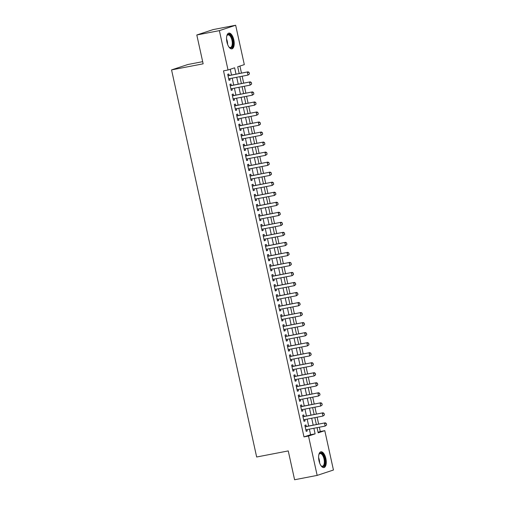 <?xml version="1.0" encoding="UTF-8"?>
<svg xmlns="http://www.w3.org/2000/svg" width="505" height="505" viewBox="0 0 505 505"><rect width="100%" height="100%" fill="white"/><g stroke="black" fill="none" stroke-linecap="round" stroke-linejoin="round"><path stroke-width="0.76" d="M319.002 460.806A8.017 3.592 -100.9 0 1 320.921 451.798A8.017 3.592 -100.9 0 1 325.87 458.534A8.017 3.592 -100.9 0 1 323.958 467.548A8.017 3.592 -100.9 0 1 319.002 460.806M226.947 42.117A8.017 3.592 -100.9 0 1 228.866 33.103A8.017 3.592 -100.9 0 1 233.815 39.844A8.017 3.592 -100.9 0 1 231.902 48.852A8.017 3.592 -100.9 0 1 226.947 42.117M202.675 61.66L187.841 64.52L171.555 69.905L256.66 457.006L288.254 450.921L294.598 479.75L317.159 475.401L308.505 436.036L315.107 433.858L313.883 428.272M171.555 69.905L203.149 63.819L196.805 34.984L213.091 29.599L235.658 25.25L244.313 64.615L237.71 66.793L239.193 73.547M318.062 432.255L320.277 431.522L319.33 427.217M318.649 424.105L317.127 417.187M316.446 414.075L314.924 407.163M314.236 404.05L312.721 397.132M312.033 394.02L310.512 387.101M309.83 383.989L308.309 377.077M307.627 373.959L306.106 367.047M305.418 363.935L303.896 357.016M303.215 353.904L301.693 346.992M301.012 343.873L299.49 336.961M298.802 333.849L297.287 326.931M296.599 323.819L295.078 316.906M294.396 313.788L292.875 306.876M292.187 303.764L290.672 296.845M289.984 293.733L288.462 286.821M287.781 283.703L286.259 276.791M285.577 273.678L284.056 266.76M283.368 263.648L281.847 256.736M281.165 253.617L279.644 246.705M278.962 243.593L277.441 236.675M276.753 233.562L275.238 226.65M274.55 223.532L273.028 216.62M272.346 213.508L270.825 206.589M270.143 203.477L268.622 196.565M267.934 193.447L266.413 186.534M265.731 183.422L264.21 176.504M263.528 173.392L262.007 166.473M261.319 163.361L259.804 156.449M259.115 153.337L257.594 146.418M256.912 143.306L255.391 136.388M254.703 133.276L253.188 126.364M252.5 123.252L250.979 116.333M250.297 113.221L248.776 106.302M248.094 103.19L246.573 96.278M245.884 93.166L244.363 86.248M243.681 83.136L242.16 76.217M241.478 73.105L239.925 66.06M320.277 431.522L324.791 430.651L333.445 470.016L317.159 475.401M306.308 426.485L305.973 424.958L304.868 425.324L306.194 431.339L307.293 430.973L306.989 429.597M304.098 416.455L303.764 414.933L302.665 415.293L303.991 421.309L305.089 420.949L304.786 419.567M301.895 406.424L301.561 404.903L300.462 405.269L301.782 411.285L302.886 410.918L302.583 409.542M299.692 396.4L299.358 394.872L298.253 395.238L299.579 401.254L300.677 400.888L300.374 399.512M297.489 386.369L297.148 384.848L296.05 385.208L297.376 391.224L298.474 390.864L298.171 389.481M295.28 376.339L294.945 374.817L293.847 375.183L295.166 381.199L296.271 380.833L295.968 379.457M293.077 366.314L292.742 364.787L291.637 365.153L292.963 371.169L294.061 370.803L293.759 369.426M290.874 356.284L290.539 354.762L289.434 355.122L290.76 361.138L291.858 360.778L291.555 359.396M288.664 346.253L288.33 344.732L287.231 345.092L288.551 351.114L289.655 350.748L289.352 349.372M286.461 336.229L286.127 334.701L285.028 335.067L286.348 341.083L287.452 340.717L287.143 339.341M284.258 326.198L283.924 324.671L282.819 325.037L284.145 331.053L285.243 330.693L284.94 329.31M282.049 316.168L281.714 314.647L280.616 315.006L281.941 321.029L283.04 320.662L282.737 319.286M279.846 306.144L279.511 304.616L278.413 304.982L279.732 310.998L280.837 310.632L280.534 309.256M277.643 296.113L277.308 294.585L276.203 294.952L277.529 300.967L278.627 300.608L278.324 299.225M275.44 286.082L275.099 284.561L274 284.921L275.326 290.943L276.424 290.577L276.121 289.201M273.23 276.058L272.896 274.531L271.797 274.897L273.117 280.913L274.221 280.546L273.918 279.17M271.027 266.028L270.693 264.5L269.594 264.866L270.914 270.882L272.012 270.522L271.709 269.14M268.824 255.997L268.49 254.476L267.385 254.836L268.71 260.858L269.809 260.492L269.506 259.109M266.615 245.973L266.28 244.445L265.182 244.811L266.507 250.827L267.606 250.461L267.303 249.085M264.412 235.942L264.077 234.415L262.979 234.781L264.298 240.797L265.403 240.437L265.1 239.054M262.209 225.912L261.874 224.39L260.769 224.75L262.095 230.772L263.193 230.406L262.89 229.024M260.006 215.887L259.665 214.36L258.566 214.726L259.892 220.742L260.99 220.376L260.687 219M257.796 205.857L257.462 204.329L256.363 204.695L257.683 210.711L258.787 210.351L258.484 208.969M255.593 195.826L255.259 194.305L254.16 194.665L255.48 200.687L256.578 200.321L256.275 198.938M253.39 185.802L253.055 184.275L251.951 184.641L253.276 190.656L254.375 190.29L254.072 188.914M251.181 175.772L250.846 174.244L249.748 174.61L251.067 180.626L252.172 180.266L251.869 178.884M248.978 165.741L248.643 164.22L247.545 164.58L248.864 170.595L249.969 170.236L249.659 168.853M246.775 155.71L246.44 154.189L245.335 154.555L246.661 160.571L247.759 160.205L247.456 158.829M244.565 145.686L244.231 144.159L243.132 144.525L244.458 150.54L245.556 150.174L245.253 148.798M242.362 135.656L242.028 134.134L240.929 134.494L242.248 140.51L243.353 140.15L243.05 138.768M240.159 125.625L239.825 124.104L238.72 124.47L240.045 130.486L241.144 130.12L240.841 128.743M237.956 115.601L237.615 114.073L236.517 114.439L237.842 120.455L238.941 120.089L238.638 118.713M235.747 105.57L235.412 104.049L234.314 104.409L235.633 110.425L236.738 110.065L236.435 108.682M233.544 95.54L233.209 94.018L232.111 94.385L233.43 100.4L234.528 100.034L234.225 98.658M231.34 85.515L231.006 83.988L229.901 84.354L231.227 90.37L232.325 90.004L232.022 88.627M236.024 74.159L234.629 67.815L228.026 69.999L223.513 70.864L303.991 436.907L310.594 434.723L309.369 429.136M308.681 426.024L307.166 419.112M306.478 415.994L304.957 409.082M304.275 405.969L302.754 399.051M302.072 395.939L300.551 389.027M299.863 385.908L298.341 378.996M297.66 375.884L296.138 368.966M295.457 365.854L293.935 358.941M293.247 355.823L291.726 348.911M291.044 345.799L289.523 338.88M288.841 335.768L287.32 328.856M286.632 325.738L285.117 318.825M284.429 315.713L282.907 308.795M282.226 305.683L280.704 298.771M280.022 295.652L278.501 288.74M277.813 285.628L276.292 278.709M275.61 275.597L274.089 268.685M273.407 265.567L271.886 258.655M271.198 255.543L269.683 248.624M268.995 245.512L267.473 238.6M266.791 235.482L265.27 228.569M264.588 225.457L263.067 218.539M262.379 215.427L260.858 208.508M260.176 205.396L258.655 198.484M257.973 195.372L256.452 188.453M255.764 185.341L254.242 178.423M253.56 175.311L252.039 168.399M251.357 165.286L249.836 158.368M249.148 155.256L247.633 148.337M246.945 145.225L245.424 138.313M244.742 135.201L243.221 128.283M242.539 125.171L241.018 118.252M240.329 115.14L238.808 108.228M238.126 105.109L236.605 98.197M235.923 95.085L234.402 88.167M233.714 85.055L232.199 78.142M231.511 75.024L230.242 69.261M229.131 75.485L228.797 73.964L227.698 74.323L229.024 80.339L230.122 79.979L229.819 78.597M196.805 34.984L219.372 30.635L235.658 25.25M303.991 436.907L308.505 436.036M228.026 69.999L219.372 30.635M313.195 425.153L311.68 418.241M310.992 415.129L309.47 408.21M308.789 405.098L307.267 398.186M306.585 395.068L305.064 388.156M304.376 385.044L302.855 378.125M302.173 375.013L300.652 368.094M299.97 364.982L298.449 358.07M297.761 354.958L296.239 348.04M295.558 344.928L294.036 338.009M293.355 334.897L291.833 327.985M291.145 324.873L289.63 317.954M288.942 314.842L287.421 307.924M286.739 304.812L285.218 297.899M284.536 294.787L283.015 287.869M282.327 284.757L280.805 277.838M280.123 274.726L278.602 267.814M277.92 264.702L276.399 257.784M275.711 254.671L274.196 247.753M273.508 244.641L271.987 237.729M271.305 234.61L269.784 227.698M269.102 224.586L267.581 217.668M266.892 214.556L265.371 207.643M264.689 204.525L263.168 197.613M262.486 194.501L260.965 187.582M260.277 184.47L258.756 177.558M258.074 174.44L256.553 167.527M255.871 164.415L254.35 157.497M253.661 154.385L252.147 147.473M251.458 144.354L249.937 137.442M249.255 134.33L247.734 127.412M247.052 124.299L245.531 117.387M244.843 114.269L243.322 107.357M242.64 104.245L241.119 97.326M240.437 94.214L238.916 87.302M238.227 84.184L236.712 77.271M317.052 427.659L318.188 432.835L324.791 430.651M239.881 76.659L241.403 83.571M242.084 86.69L243.606 93.602M244.287 96.714L245.809 103.632M246.497 106.744L248.018 113.663M248.7 116.775L250.221 123.687M250.903 126.799L252.424 133.718M253.112 136.83L254.627 143.748M255.315 146.86L256.837 153.772M257.518 156.885L259.04 163.803M259.721 166.915L261.243 173.834M261.931 176.946L263.452 183.858M264.134 186.97L265.655 193.888M266.337 197L267.858 203.919M268.546 207.031L270.068 213.943M270.749 217.062L272.271 223.974M272.952 227.086L274.474 234.004M275.162 237.116L276.677 244.029M277.365 247.147L278.886 254.059M279.568 257.171L281.089 264.09M281.771 267.202L283.292 274.114M283.98 277.232L285.502 284.145M286.183 287.257L287.705 294.175M288.387 297.287L289.908 304.199M290.596 307.318L292.111 314.23M292.799 317.342L294.32 324.26M295.002 327.373L296.523 334.285M297.205 337.403L298.726 344.315M299.414 347.427L300.936 354.346M301.618 357.458L303.139 364.37M303.821 367.488L305.342 374.401M306.03 377.513L307.545 384.431M308.233 387.543L309.754 394.462M310.436 397.574L311.957 404.486M312.645 407.598L314.161 414.517M314.849 417.629L316.37 424.547M310.594 434.723L315.107 433.858M228.986 80.194L230.122 79.979M231.195 90.225L232.325 90.004M233.398 100.255L234.528 100.034M235.601 110.279L236.738 110.065M237.811 120.31L238.941 120.089M240.014 130.34L241.144 130.12M242.217 140.365L243.353 140.15M244.426 150.395L245.556 150.174M246.629 160.426L247.759 160.205M248.832 170.45L249.969 170.236M251.035 180.481L252.172 180.266M253.245 190.511L254.375 190.29M255.448 200.535L256.578 200.321M257.651 210.566L258.787 210.351M259.86 220.597L260.99 220.376M262.063 230.621L263.193 230.406M264.267 240.651L265.403 240.437M266.47 250.682L267.606 250.461M268.679 260.713L269.809 260.492M270.882 270.737L272.012 270.522M273.085 280.767L274.221 280.546M275.294 290.798L276.424 290.577M277.498 300.822L278.627 300.608M279.701 310.853L280.837 310.632M281.91 320.883L283.04 320.662M284.113 330.908L285.243 330.693M286.316 340.938L287.452 340.717M288.519 350.969L289.655 350.748M290.728 360.993L291.858 360.778M292.932 371.023L294.061 370.803M295.135 381.054L296.271 380.833M297.344 391.078L298.474 390.864M299.547 401.109L300.677 400.888M301.75 411.139L302.886 410.918M303.953 421.164L305.089 420.949M306.163 431.194L307.293 430.973M249.451 73.964L249.123 72.461L249.451 73.964L247.98 75.1L228.683 78.818M228.026 75.807L248.113 71.83L249.123 72.461M227.995 75.662A1.029 0.915 -108.3 0 0 228.254 75.655L248.113 71.83M249.318 74.008L247.98 75.1L247.317 72.089L248.99 72.505M226.802 35.962A6.937 3.106 -100.9 0 1 226.998 35.514A6.937 3.106 -100.9 0 1 232.635 40.135A6.937 3.106 -100.9 0 1 232.382 46.611A6.937 3.106 -100.9 0 1 229.27 47.312A6.937 3.106 -100.9 0 1 228.916 46.965M229.055 47.11A6.426 2.878 79.1 0 0 230.425 47.514A6.426 2.878 79.1 0 0 231.959 40.299A6.426 2.878 79.1 0 0 227.995 34.895A6.426 2.878 79.1 0 0 226.871 35.786M231.416 48.878A7.966 3.567 79.1 0 0 233.07 39.99A7.966 3.567 79.1 0 0 228.405 33.267M318.857 454.658A6.937 3.106 -100.9 0 1 318.939 454.437A6.937 3.106 -100.9 0 1 319.053 454.203A6.937 3.106 -100.9 0 1 323.623 455.731A6.937 3.106 -100.9 0 1 324.488 465.181A6.937 3.106 -100.9 0 1 321.325 466.001A6.937 3.106 -100.9 0 1 320.972 465.66M321.111 465.799A6.426 2.878 79.1 0 0 322.48 466.21A6.426 2.878 79.1 0 0 323.831 464.871A6.426 2.878 79.1 0 0 323.623 457.568A6.426 2.878 79.1 0 0 320.05 453.585A6.426 2.878 79.1 0 0 318.926 454.475M323.471 467.567A7.966 3.567 79.1 0 0 324.904 465.976A7.966 3.567 79.1 0 0 324.728 457.183A7.966 3.567 79.1 0 0 320.46 451.956M251.654 83.994L251.326 82.492L251.654 83.994L250.183 85.124L230.892 88.848M230.23 85.837L250.316 81.854L251.326 82.492M230.198 85.692A1.029 0.915 -108.3 0 0 230.457 85.686L250.316 81.854M251.522 84.038L250.183 85.124L249.527 82.119L251.193 82.536M253.864 94.025L253.529 92.522L253.864 94.025L252.393 95.155L233.095 98.873M232.433 95.868L252.519 91.885L253.529 92.522M232.401 95.723A1.029 0.915 -108.3 0 0 232.66 95.71L252.519 91.885M253.731 94.069L252.393 95.155L251.73 92.144L253.396 92.56M256.067 104.049L255.738 102.547L256.067 104.049L254.596 105.185L235.298 108.903M234.642 105.892L254.728 101.915L255.738 102.547M234.61 105.747A1.029 0.915 -108.3 0 0 234.869 105.741L254.728 101.915M255.934 104.093L254.596 105.185L253.933 102.174L255.606 102.591M258.27 114.079L257.941 112.577L258.27 114.079L256.799 115.209L237.508 118.934M236.845 115.923L256.931 111.94L257.941 112.577M236.813 115.778A1.029 0.915 -108.3 0 0 237.072 115.771L256.931 111.94M258.137 114.124L256.799 115.209L256.142 112.205L257.809 112.621M260.479 124.11L260.144 122.608L260.479 124.11L259.008 125.24L239.711 128.958M239.048 125.953L259.134 121.97L260.144 122.608M239.016 125.808A1.029 0.915 -108.3 0 0 239.275 125.795L259.134 121.97M260.346 124.154L259.008 125.24L258.345 122.229L260.012 122.646M262.682 134.141L262.348 132.632L262.682 134.141L261.211 135.271L241.914 138.989M241.251 135.978L261.344 132.001L262.348 132.632M241.22 135.832A1.029 0.915 -108.3 0 0 241.485 135.826L261.344 132.001M262.55 134.178L261.211 135.271L260.548 132.26L262.215 132.676M264.885 144.165L264.557 142.662L264.885 144.165L263.414 145.295L244.123 149.019M243.46 146.008L263.547 142.025L264.557 142.662M243.429 145.863A1.029 0.915 -108.3 0 0 243.688 145.857L263.547 142.025M264.753 144.209L263.414 145.295L262.752 142.29L264.424 142.707M267.088 154.195L266.76 152.693L267.088 154.195L265.617 155.325L246.326 159.043M245.664 156.039L265.75 152.055L266.76 152.693M245.632 155.893A1.029 0.915 -108.3 0 0 245.891 155.881L265.75 152.055M266.956 154.24L265.617 155.325L264.961 152.314L266.627 152.731M269.298 164.226L268.963 162.717L269.298 164.226L267.827 165.356L248.529 169.074M247.867 166.063L267.953 162.086L268.963 162.717M247.835 165.918A1.029 0.915 -108.3 0 0 248.1 165.911L267.953 162.086M269.165 164.264L267.827 165.356L267.164 162.345L268.83 162.761M271.501 174.25L271.172 172.748L271.501 174.25L270.03 175.38L250.732 179.105M250.076 176.093L270.162 172.11L271.172 172.748M250.044 175.948A1.029 0.915 -108.3 0 0 250.303 175.942L270.162 172.11M271.368 174.294L270.03 175.38L269.367 172.375L271.04 172.792M273.704 184.281L273.375 182.778L273.704 184.281L272.233 185.411L252.942 189.129M252.279 186.124L272.365 182.141L273.375 182.778M252.248 185.979A1.029 0.915 -108.3 0 0 252.506 185.966L272.365 182.141M273.571 184.325L272.233 185.411L271.576 182.406L273.243 182.823M275.913 194.311L275.579 192.803L275.913 194.311L274.442 195.441L255.145 199.159M254.482 196.148L274.568 192.171L275.579 192.803M254.451 196.003A1.029 0.915 -108.3 0 0 254.709 195.997L274.568 192.171M275.78 194.356L274.442 195.441L273.779 192.43L275.446 192.847M278.116 204.336L277.782 202.833L278.116 204.336L276.645 205.466L257.348 209.19M256.685 206.179L276.778 202.196L277.782 202.833M256.654 206.034A1.029 0.915 -108.3 0 0 256.919 206.027L276.778 202.196M277.984 204.38L276.645 205.466L275.982 202.461L277.655 202.877M280.319 214.366L279.991 212.864L280.319 214.366L278.848 215.496L259.557 219.214M258.895 216.209L278.981 212.226L279.991 212.864M258.863 216.064A1.029 0.915 -108.3 0 0 259.122 216.052L278.981 212.226M280.187 214.41L278.848 215.496L278.186 212.491L279.858 212.908M282.522 224.397L282.194 222.888L282.522 224.397L281.058 225.527L261.76 229.245M261.098 226.234L281.184 222.257L282.194 222.888M261.066 226.095A1.029 0.915 -108.3 0 0 261.325 226.082L281.184 222.257M282.396 224.441L281.058 225.527L280.395 222.516L282.061 222.932M284.732 234.421L284.397 232.919L284.732 234.421L283.261 235.551L263.964 239.275M263.301 236.264L283.393 232.281L284.397 232.919M263.269 236.119A1.029 0.915 -108.3 0 0 263.534 236.113L283.393 232.281M284.599 234.465L283.261 235.551L282.598 232.546L284.264 232.963M286.935 244.452L286.606 242.949L286.935 244.452L285.464 245.582L266.167 249.3M265.51 246.295L285.596 242.312L286.606 242.949M265.478 246.15A1.029 0.915 -108.3 0 0 265.737 246.137L285.596 242.312M286.802 244.496L285.464 245.582L284.801 242.577L286.474 242.993M289.138 254.482L288.809 252.973L289.138 254.482L287.667 255.612L268.376 259.33M267.713 256.319L287.8 252.342L288.809 252.973M267.682 256.18A1.029 0.915 -108.3 0 0 267.94 256.168L287.8 252.342M289.005 254.526L287.667 255.612L287.01 252.601L288.677 253.018M291.347 264.506L291.013 263.004L291.347 264.506L289.876 265.643L270.579 269.361M269.916 266.35L290.003 262.366L291.013 263.004M269.885 266.204A1.029 0.915 -108.3 0 0 270.143 266.198L290.003 262.366M291.215 264.551L289.876 265.643L289.214 262.632L290.88 263.048M293.55 274.537L293.222 273.035L293.55 274.537L292.079 275.667L272.782 279.385M272.126 276.38L292.212 272.397L293.222 273.035M272.094 276.235A1.029 0.915 -108.3 0 0 272.353 276.229L292.212 272.397M293.418 274.581L292.079 275.667L291.417 272.662L293.089 273.079M295.753 284.567L295.425 283.059L295.753 284.567L294.282 285.697L274.991 289.416M274.329 286.404L294.415 282.428L295.425 283.059M274.297 286.266A1.029 0.915 -108.3 0 0 274.556 286.253L294.415 282.428M295.621 284.612L294.282 285.697L293.626 282.686L295.292 283.103M297.963 294.592L297.628 293.089L297.963 294.592L296.492 295.728L277.195 299.446M276.532 296.435L296.618 292.452L297.628 293.089M276.5 296.29A1.029 0.915 -108.3 0 0 276.759 296.284L296.618 292.452M297.83 294.636L296.492 295.728L295.829 292.717L297.495 293.134M300.166 304.622L299.831 303.12L300.166 304.622L298.695 305.752L279.398 309.47M278.735 306.466L298.827 302.482L299.831 303.12M278.703 306.32A1.029 0.915 -108.3 0 0 278.968 306.314L298.827 302.482M300.033 304.666L298.695 305.752L298.032 302.748L299.699 303.164M302.369 314.653L302.041 313.144L302.369 314.653L300.898 315.783L281.607 319.501M280.944 316.496L301.03 312.513L302.041 313.144M280.913 316.351A1.029 0.915 -108.3 0 0 281.171 316.338L301.03 312.513M302.236 314.697L300.898 315.783L300.235 312.772L301.908 313.188M304.572 324.677L304.244 323.175L304.572 324.677L303.101 325.813L283.81 329.531M283.147 326.52L303.234 322.537L304.244 323.175M283.116 326.375A1.029 0.915 -108.3 0 0 283.374 326.369L303.234 322.537M304.439 324.721L303.101 325.813L302.445 322.802L304.111 323.219M306.781 334.708L306.447 333.205L306.781 334.708L305.31 335.838L286.013 339.556M285.35 336.551L305.437 332.568L306.447 333.205M285.319 336.406A1.029 0.915 -108.3 0 0 285.584 336.399L305.437 332.568M306.649 334.752L305.31 335.838L304.648 332.833L306.314 333.249M308.984 344.738L308.656 343.23L308.984 344.738L307.513 345.868L288.216 349.586M287.56 346.581L307.646 342.598L308.656 343.23M287.528 346.436A1.029 0.915 -108.3 0 0 287.787 346.424L307.646 342.598M308.852 344.782L307.513 345.868L306.851 342.857L308.523 343.274M311.187 354.762L310.859 353.26L311.187 354.762L309.716 355.899L290.425 359.617M289.763 356.606L309.849 352.629L310.859 353.26M289.731 356.461A1.029 0.915 -108.3 0 0 289.99 356.454L309.849 352.629M311.055 354.807L309.716 355.899L309.06 352.888L310.726 353.304M313.397 364.793L313.062 363.291L313.397 364.793L311.926 365.923L292.629 369.647M291.966 366.636L312.052 362.653L313.062 363.291M291.934 366.491A1.029 0.915 -108.3 0 0 292.193 366.485L312.052 362.653M313.264 364.837L311.926 365.923L311.263 362.918L312.93 363.335M315.6 374.824L315.265 373.315L315.6 374.824L314.129 375.954L294.832 379.672M294.169 376.667L314.261 372.684L315.265 373.315M294.137 376.522A1.029 0.915 -108.3 0 0 294.402 376.509L314.261 372.684M315.467 374.868L314.129 375.954L313.466 372.942L315.139 373.359M317.803 384.848L317.475 383.345L317.803 384.848L316.332 385.984L297.041 389.702M296.378 386.691L316.465 382.714L317.475 383.345M296.347 386.546A1.029 0.915 -108.3 0 0 296.605 386.54L316.465 382.714M317.67 384.892L316.332 385.984L315.669 382.973L317.342 383.39M320.006 394.878L319.678 393.376L320.006 394.878L318.541 396.008L299.244 399.733M298.581 396.722L318.668 392.738L319.678 393.376M298.55 396.577A1.029 0.915 -108.3 0 0 298.808 396.57L318.668 392.738M319.88 394.923L318.541 396.008L317.879 393.004L319.545 393.42M322.215 404.909L321.881 403.407L322.215 404.909L320.744 406.039L301.447 409.757M300.784 406.752L320.877 402.769L321.881 403.407M300.753 406.607A1.029 0.915 -108.3 0 0 301.018 406.594L320.877 402.769M322.083 404.953L320.744 406.039L320.082 403.028L321.748 403.445M324.418 414.94L324.09 413.431L324.418 414.94L322.947 416.07L303.65 419.788M302.994 416.776L323.08 412.8L324.09 413.431M302.962 416.631A1.029 0.915 -108.3 0 0 303.221 416.625L323.08 412.8M324.286 414.977L322.947 416.07L322.285 413.058L323.958 413.475M326.621 424.964L326.293 423.461L326.621 424.964L325.151 426.094L305.86 429.818M305.197 426.807L325.283 422.824L326.293 423.461M305.165 426.662A1.029 0.915 -108.3 0 0 305.424 426.656L325.283 422.824M326.489 425.008L325.151 426.094L324.494 423.089L326.161 423.506M226.549 38.942A6.426 2.878 -100.9 0 1 227.256 41.202A6.426 2.878 -100.9 0 1 227.585 44.295M318.605 457.631A6.426 2.878 -100.9 0 1 319.64 462.984"/></g></svg>
